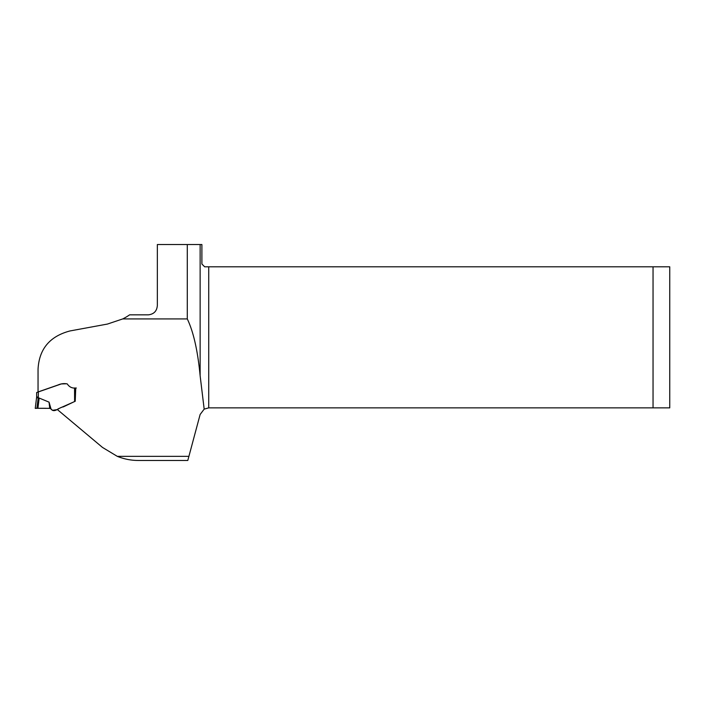 <?xml version="1.0" encoding="UTF-8"?>
<svg xmlns="http://www.w3.org/2000/svg" width="705" height="705" viewBox="0 0 705 705"><rect width="100%" height="100%" fill="white"/><g stroke="black" fill="none" stroke-linecap="round" stroke-linejoin="round"><path stroke-width="1.06" d="M122.749 318.924L187.292 318.924C193.478 331.844 197.761 350.79 200.132 375.747L204.177 409.129L200.132 414.478L187.803 460.462L138.286 460.462C131.165 460.471 124.168 459.105 117.303 456.355L102.489 447.428L57.81 409.94L57.933 408.953L75.224 401.277L75.743 388.014C72.148 388.411 69.31 387.036 67.248 383.908C64.058 383.3 60.938 383.67 57.907 385.027L38.044 391.945L38.044 369.297C39.083 349.09 49.729 336.303 69.98 330.953L107.477 324.053L122.749 318.924A56.814 56.814 0 0 0 129.623 314.835L148.438 314.835C153.946 314.157 156.915 311.037 157.347 305.45L157.347 244.538L187.292 244.538L187.292 318.924M200.132 375.747L200.132 244.538L187.292 244.538M200.132 244.538L201.894 244.538L201.894 264.031L204.679 266.816L208.733 266.816L208.733 407.869L204.177 409.129M38.044 392.438L38.044 391.945M57.801 409.499L58.048 408.909M73.937 388.014L76.316 388.014M208.733 407.869L669.75 407.869L669.75 266.816L208.733 266.816M653.041 407.869L653.041 266.816M75.144 401.26L63.327 406.891C58.938 407.279 54.391 413.518 51.007 408.97L49.747 408.345L36.916 408.283L37.903 408.283L39.163 398.052L38.22 397.858L36.916 408.283L35.25 408.371L36.651 396.95L35.25 408.371L36.907 408.283M52.496 410.31L57.863 409.49M75.294 388.014L75.144 401.154M65.186 383.784L63.626 383.784M51.007 408.97L49.05 402.141L39.163 398.052M36.651 392.518L36.651 396.95L36.651 392.518L61.317 383.934L66.296 383.784M37.973 408.283L44.195 408.283M44.591 408.283L45.807 408.283M49.05 402.141L49.747 408.345L36.783 408.292M36.651 396.95L38.326 397.021L38.22 397.858L36.554 397.77M74.545 388.014L75.074 388.014M117.303 456.355L188.905 456.355M74.607 401.295L74.545 388.129M38.326 391.874L38.326 397.021M57.872 410.037L57.951 409.411M57.81 409.931L57.925 408.988M50.346 408.539L49.861 408.371M51.509 409.411L50.954 408.926M51.853 409.72L52.443 410.257M51.104 409.05L51.544 409.446M42.952 408.283L43.56 408.283M43.41 408.283L45.226 408.283M48.16 408.292L48.689 408.283M36.642 408.292L36.105 408.31M45.27 408.283L44.503 408.283M38.563 408.283L38.026 408.283"/></g></svg>
